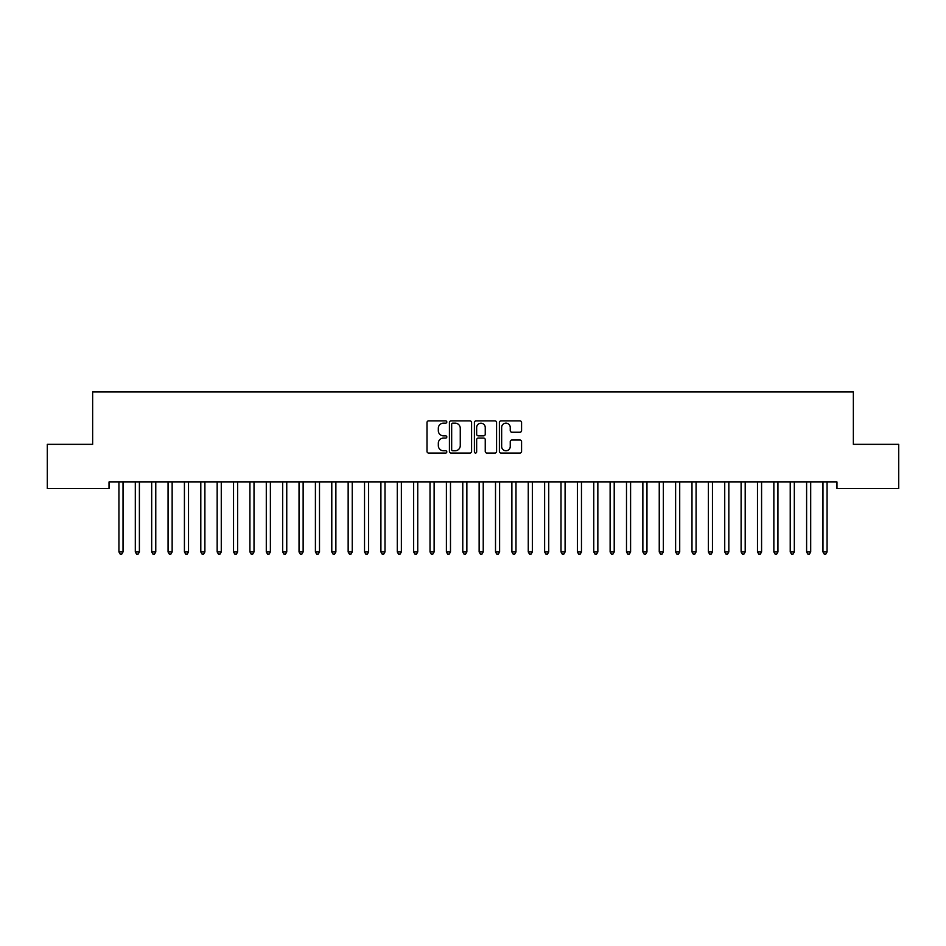 <?xml version="1.0" encoding="UTF-8"?>
<svg xmlns="http://www.w3.org/2000/svg" width="946" height="946" viewBox="0 0 946 946"><rect width="100%" height="100%" fill="white"/><g stroke="black" fill="none" stroke-linecap="round" stroke-linejoin="round"><path stroke-width="1.42" d="M446.808 422.022A1.123 1.123 0 0 0 445.684 420.887L428.609 420.887A1.608 1.608 0 0 0 427.001 422.495L427.001 451.431A1.608 1.608 0 0 0 428.609 453.039L445.684 453.039A1.123 1.123 0 0 0 446.808 451.904A1.123 1.123 0 0 0 445.684 450.781L443.473 450.781A5.144 5.144 0 0 1 438.329 445.637L438.329 443.236A5.144 5.144 0 0 1 443.473 438.093L445.684 438.093A1.123 1.123 0 0 0 446.808 436.957A1.123 1.123 0 0 0 445.684 435.834L443.473 435.834A5.144 5.144 0 0 1 438.329 430.69L438.329 428.29A5.144 5.144 0 0 1 443.473 423.146L445.684 423.146A1.123 1.123 0 0 0 446.808 422.022M519.969 432.227A1.608 1.608 0 0 0 521.577 430.619L521.577 422.495A1.608 1.608 0 0 0 519.969 420.887L501.002 420.887A1.608 1.608 0 0 0 499.393 422.495L499.393 451.431A1.608 1.608 0 0 0 501.002 453.039L519.969 453.039A1.608 1.608 0 0 0 521.577 451.431L521.577 441.628A1.608 1.608 0 0 0 519.969 440.02L511.857 440.02A1.608 1.608 0 0 0 510.249 441.628L510.249 446.488A4.304 4.304 0 0 1 505.944 450.781A4.304 4.304 0 0 1 501.652 446.488L501.652 427.438A4.304 4.304 0 0 1 505.944 423.146A4.304 4.304 0 0 1 510.249 427.438L510.249 430.619A1.608 1.608 0 0 0 511.857 432.227L519.969 432.227M836.974 481.987L109.027 481.987L109.027 488.538L47.3 488.538L47.3 444.336L92.649 444.336L92.649 391.94L853.351 391.94L853.351 444.336L898.7 444.336L898.7 488.538L836.974 488.538L836.974 481.987M471.593 422.495A1.608 1.608 0 0 0 469.985 420.887L451.017 420.887A1.608 1.608 0 0 0 449.421 422.495L449.421 451.431A1.608 1.608 0 0 0 451.017 453.039L469.985 453.039A1.608 1.608 0 0 0 471.593 451.431L471.593 422.495M476.015 420.887L494.983 420.887A1.608 1.608 0 0 1 496.579 422.495L496.579 451.431A1.608 1.608 0 0 1 494.983 453.039L486.859 453.039A1.608 1.608 0 0 1 485.251 451.431L485.251 439.701A1.608 1.608 0 0 0 483.643 438.093L478.262 438.093A1.608 1.608 0 0 0 476.654 439.701L476.654 451.904A1.123 1.123 0 0 1 475.531 453.039A1.123 1.123 0 0 1 474.407 451.904L474.407 422.495A1.608 1.608 0 0 1 476.015 420.887M452.791 423.146A1.123 1.123 0 0 0 451.668 424.269L451.668 449.657A1.123 1.123 0 0 0 452.791 450.781L455.121 450.781A5.144 5.144 0 0 0 460.264 445.637L460.264 428.29A5.144 5.144 0 0 0 455.121 423.146L452.791 423.146M485.251 427.521A4.304 4.304 0 0 0 480.958 423.217A4.304 4.304 0 0 0 476.654 427.521L476.654 434.226A1.608 1.608 0 0 0 478.262 435.834L483.643 435.834A1.608 1.608 0 0 0 485.251 434.226L485.251 427.521M118.723 481.987L118.818 482.224A1.632 1.632 0 0 1 118.936 482.838L118.936 551.932L123.027 551.932L123.027 482.838A1.632 1.632 0 0 1 123.146 482.224L123.24 481.987M123.027 551.932L121.798 554.06L120.166 554.06L118.936 551.932M135.089 481.987L135.183 482.224A1.632 1.632 0 0 1 135.302 482.838L135.302 551.932L139.393 551.932L139.393 482.838A1.632 1.632 0 0 1 139.511 482.224L139.618 481.987M139.393 551.932L138.175 554.06L136.531 554.06L135.302 551.932M151.466 481.987L151.561 482.224A1.632 1.632 0 0 1 151.679 482.838L151.679 551.932L155.771 551.932L155.771 482.838A1.632 1.632 0 0 1 155.889 482.224L155.984 481.987M155.771 551.932L154.541 554.06L152.909 554.06L151.679 551.932M167.832 481.987L167.939 482.224A1.632 1.632 0 0 1 168.057 482.838L168.057 551.932L172.148 551.932L172.148 482.838A1.632 1.632 0 0 1 172.267 482.224L172.361 481.987M172.148 551.932L170.919 554.06L169.275 554.06L168.057 551.932M184.21 481.987L184.304 482.224A1.632 1.632 0 0 1 184.423 482.838L184.423 551.932L188.514 551.932L188.514 482.838A1.632 1.632 0 0 1 188.632 482.224L188.727 481.987M188.514 551.932L187.284 554.06L185.653 554.06L184.423 551.932M200.587 481.987L200.682 482.224A1.632 1.632 0 0 1 200.8 482.838L200.8 551.932L204.892 551.932L204.892 482.838A1.632 1.632 0 0 1 205.01 482.224L205.105 481.987M204.892 551.932L203.662 554.06L202.03 554.06L200.8 551.932M216.953 481.987L217.048 482.224A1.632 1.632 0 0 1 217.166 482.838L217.166 551.932L221.269 551.932L221.269 482.838A1.632 1.632 0 0 1 221.388 482.224L221.482 481.987M221.269 551.932L220.04 554.06L218.396 554.06L217.166 551.932M233.331 481.987L233.426 482.224A1.632 1.632 0 0 1 233.544 482.838L233.544 551.932L237.635 551.932L237.635 482.838A1.632 1.632 0 0 1 237.753 482.224L237.848 481.987M237.635 551.932L236.405 554.06L234.774 554.06L233.544 551.932M249.697 481.987L249.803 482.224A1.632 1.632 0 0 1 249.921 482.838L249.921 551.932L254.013 551.932L254.013 482.838A1.632 1.632 0 0 1 254.131 482.224L254.226 481.987M254.013 551.932L252.783 554.06L251.139 554.06L249.921 551.932M266.074 481.987L266.169 482.224A1.632 1.632 0 0 1 266.287 482.838L266.287 551.932L270.379 551.932L270.379 482.838A1.632 1.632 0 0 1 270.497 482.224L270.603 481.987M270.379 551.932L269.161 554.06L267.517 554.06L266.287 551.932M282.452 481.987L282.547 482.224A1.632 1.632 0 0 1 282.665 482.838L282.665 551.932L286.756 551.932L286.756 482.838A1.632 1.632 0 0 1 286.875 482.224L286.969 481.987M286.756 551.932L285.526 554.06L283.895 554.06L282.665 551.932M298.818 481.987L298.912 482.224A1.632 1.632 0 0 1 299.031 482.838L299.031 551.932L303.134 551.932L303.134 482.838A1.632 1.632 0 0 1 303.252 482.224L303.347 481.987M303.134 551.932L301.904 554.06L300.26 554.06L299.031 551.932M315.195 481.987L315.29 482.224A1.632 1.632 0 0 1 315.408 482.838L315.408 551.932L319.5 551.932L319.5 482.838A1.632 1.632 0 0 1 319.618 482.224L319.713 481.987M319.5 551.932L318.27 554.06L316.638 554.06L315.408 551.932M331.573 481.987L331.668 482.224A1.632 1.632 0 0 1 331.786 482.838L331.786 551.932L335.877 551.932L335.877 482.838A1.632 1.632 0 0 1 335.996 482.224L336.09 481.987M335.877 551.932L334.648 554.06L333.016 554.06L331.786 551.932M347.939 481.987L348.033 482.224A1.632 1.632 0 0 1 348.152 482.838L348.152 551.932L352.243 551.932L352.243 482.838A1.632 1.632 0 0 1 352.361 482.224L352.468 481.987M352.243 551.932L351.025 554.06L349.381 554.06L348.152 551.932M364.316 481.987L364.411 482.224A1.632 1.632 0 0 1 364.529 482.838L364.529 551.932L368.621 551.932L368.621 482.838A1.632 1.632 0 0 1 368.739 482.224L368.834 481.987M368.621 551.932L367.391 554.06L365.759 554.06L364.529 551.932M380.682 481.987L380.789 482.224A1.632 1.632 0 0 1 380.907 482.838L380.907 551.932L384.998 551.932L384.998 482.838A1.632 1.632 0 0 1 385.117 482.224L385.211 481.987M384.998 551.932L383.769 554.06L382.125 554.06L380.907 551.932M397.06 481.987L397.154 482.224A1.632 1.632 0 0 1 397.273 482.838L397.273 551.932L401.364 551.932L401.364 482.838A1.632 1.632 0 0 1 401.482 482.224L401.577 481.987M401.364 551.932L400.134 554.06L398.503 554.06L397.273 551.932M413.437 481.987L413.532 482.224A1.632 1.632 0 0 1 413.65 482.838L413.65 551.932L417.742 551.932L417.742 482.838A1.632 1.632 0 0 1 417.86 482.224L417.955 481.987M417.742 551.932L416.512 554.06L414.88 554.06L413.65 551.932M429.803 481.987L429.898 482.224A1.632 1.632 0 0 1 430.016 482.838L430.016 551.932L434.119 551.932L434.119 482.838A1.632 1.632 0 0 1 434.238 482.224L434.332 481.987M434.119 551.932L432.89 554.06L431.246 554.06L430.016 551.932M446.181 481.987L446.276 482.224A1.632 1.632 0 0 1 446.394 482.838L446.394 551.932L450.485 551.932L450.485 482.838A1.632 1.632 0 0 1 450.603 482.224L450.698 481.987M450.485 551.932L449.255 554.06L447.624 554.06L446.394 551.932M462.547 481.987L462.653 482.224A1.632 1.632 0 0 1 462.771 482.838L462.771 551.932L466.863 551.932L466.863 482.838A1.632 1.632 0 0 1 466.981 482.224L467.076 481.987M466.863 551.932L465.633 554.06L463.989 554.06L462.771 551.932M478.924 481.987L479.019 482.224A1.632 1.632 0 0 1 479.137 482.838L479.137 551.932L483.229 551.932L483.229 482.838A1.632 1.632 0 0 1 483.347 482.224L483.453 481.987M483.229 551.932L482.011 554.06L480.367 554.06L479.137 551.932M495.302 481.987L495.397 482.224A1.632 1.632 0 0 1 495.515 482.838L495.515 551.932L499.606 551.932L499.606 482.838A1.632 1.632 0 0 1 499.725 482.224L499.819 481.987M499.606 551.932L498.376 554.06L496.745 554.06L495.515 551.932M511.668 481.987L511.762 482.224A1.632 1.632 0 0 1 511.881 482.838L511.881 551.932L515.984 551.932L515.984 482.838A1.632 1.632 0 0 1 516.102 482.224L516.197 481.987M515.984 551.932L514.754 554.06L513.11 554.06L511.881 551.932M528.045 481.987L528.14 482.224A1.632 1.632 0 0 1 528.258 482.838L528.258 551.932L532.35 551.932L532.35 482.838A1.632 1.632 0 0 1 532.468 482.224L532.563 481.987M532.35 551.932L531.12 554.06L529.488 554.06L528.258 551.932M544.423 481.987L544.518 482.224A1.632 1.632 0 0 1 544.636 482.838L544.636 551.932L548.727 551.932L548.727 482.838A1.632 1.632 0 0 1 548.846 482.224L548.94 481.987M548.727 551.932L547.498 554.06L545.866 554.06L544.636 551.932M560.789 481.987L560.883 482.224A1.632 1.632 0 0 1 561.002 482.838L561.002 551.932L565.093 551.932L565.093 482.838A1.632 1.632 0 0 1 565.211 482.224L565.318 481.987M565.093 551.932L563.875 554.06L562.231 554.06L561.002 551.932M577.166 481.987L577.261 482.224A1.632 1.632 0 0 1 577.379 482.838L577.379 551.932L581.471 551.932L581.471 482.838A1.632 1.632 0 0 1 581.589 482.224L581.684 481.987M581.471 551.932L580.241 554.06L578.609 554.06L577.379 551.932M593.532 481.987L593.639 482.224A1.632 1.632 0 0 1 593.757 482.838L593.757 551.932L597.848 551.932L597.848 482.838A1.632 1.632 0 0 1 597.967 482.224L598.061 481.987M597.848 551.932L596.619 554.06L594.975 554.06L593.757 551.932M609.91 481.987L610.004 482.224A1.632 1.632 0 0 1 610.123 482.838L610.123 551.932L614.214 551.932L614.214 482.838A1.632 1.632 0 0 1 614.332 482.224L614.427 481.987M614.214 551.932L612.984 554.06L611.353 554.06L610.123 551.932M626.287 481.987L626.382 482.224A1.632 1.632 0 0 1 626.5 482.838L626.5 551.932L630.592 551.932L630.592 482.838A1.632 1.632 0 0 1 630.71 482.224L630.805 481.987M630.592 551.932L629.362 554.06L627.73 554.06L626.5 551.932M642.653 481.987L642.748 482.224A1.632 1.632 0 0 1 642.866 482.838L642.866 551.932L646.969 551.932L646.969 482.838A1.632 1.632 0 0 1 647.088 482.224L647.182 481.987M646.969 551.932L645.74 554.06L644.096 554.06L642.866 551.932M659.031 481.987L659.125 482.224A1.632 1.632 0 0 1 659.244 482.838L659.244 551.932L663.335 551.932L663.335 482.838A1.632 1.632 0 0 1 663.453 482.224L663.548 481.987M663.335 551.932L662.105 554.06L660.474 554.06L659.244 551.932M675.397 481.987L675.503 482.224A1.632 1.632 0 0 1 675.621 482.838L675.621 551.932L679.713 551.932L679.713 482.838A1.632 1.632 0 0 1 679.831 482.224L679.926 481.987M679.713 551.932L678.483 554.06L676.839 554.06L675.621 551.932M691.774 481.987L691.869 482.224A1.632 1.632 0 0 1 691.987 482.838L691.987 551.932L696.079 551.932L696.079 482.838A1.632 1.632 0 0 1 696.197 482.224L696.303 481.987M696.079 551.932L694.861 554.06L693.217 554.06L691.987 551.932M708.152 481.987L708.247 482.224A1.632 1.632 0 0 1 708.365 482.838L708.365 551.932L712.456 551.932L712.456 482.838A1.632 1.632 0 0 1 712.575 482.224L712.669 481.987M712.456 551.932L711.226 554.06L709.595 554.06L708.365 551.932M724.518 481.987L724.612 482.224A1.632 1.632 0 0 1 724.731 482.838L724.731 551.932L728.834 551.932L728.834 482.838A1.632 1.632 0 0 1 728.952 482.224L729.047 481.987M728.834 551.932L727.604 554.06L725.96 554.06L724.731 551.932M740.895 481.987L740.99 482.224A1.632 1.632 0 0 1 741.108 482.838L741.108 551.932L745.2 551.932L745.2 482.838A1.632 1.632 0 0 1 745.318 482.224L745.413 481.987M745.2 551.932L743.97 554.06L742.338 554.06L741.108 551.932M757.273 481.987L757.368 482.224A1.632 1.632 0 0 1 757.486 482.838L757.486 551.932L761.577 551.932L761.577 482.838A1.632 1.632 0 0 1 761.696 482.224L761.79 481.987M761.577 551.932L760.348 554.06L758.716 554.06L757.486 551.932M773.639 481.987L773.733 482.224A1.632 1.632 0 0 1 773.852 482.838L773.852 551.932L777.943 551.932L777.943 482.838A1.632 1.632 0 0 1 778.061 482.224L778.168 481.987M777.943 551.932L776.725 554.06L775.081 554.06L773.852 551.932M790.016 481.987L790.111 482.224A1.632 1.632 0 0 1 790.229 482.838L790.229 551.932L794.321 551.932L794.321 482.838A1.632 1.632 0 0 1 794.439 482.224L794.534 481.987M794.321 551.932L793.091 554.06L791.459 554.06L790.229 551.932M806.382 481.987L806.489 482.224A1.632 1.632 0 0 1 806.607 482.838L806.607 551.932L810.698 551.932L810.698 482.838A1.632 1.632 0 0 1 810.817 482.224L810.911 481.987M810.698 551.932L809.469 554.06L807.825 554.06L806.607 551.932M822.76 481.987L822.854 482.224A1.632 1.632 0 0 1 822.973 482.838L822.973 551.932L827.064 551.932L827.064 482.838A1.632 1.632 0 0 1 827.182 482.224L827.277 481.987M827.064 551.932L825.834 554.06L824.203 554.06L822.973 551.932"/></g></svg>
